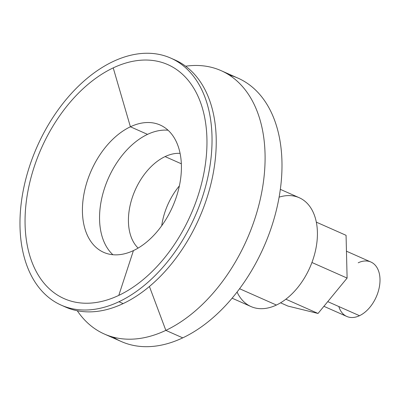 <?xml version="1.0" encoding="UTF-8"?>
<svg xmlns="http://www.w3.org/2000/svg" width="400" height="400" viewBox="0 0 400 400"><rect width="100%" height="100%" fill="white"/><g stroke="black" fill="none" stroke-linecap="round" stroke-linejoin="round"><path stroke-width="0.6" d="M323.905 306.31L346.8 316.455A29.76 19.01 -66.1 0 0 359.505 315.7L327.755 301.63L359.505 315.7A29.76 19.01 -66.1 0 0 379.14 288.035A29.76 19.01 -66.1 0 0 370.915 262.035L346.45 251.195M287.905 306.065L280.575 302.815L287.905 306.065L318.03 313.455L285.87 299.205L318.03 313.455L347.11 278.08L311.935 262.495L347.11 278.08L346.065 235.315L316.32 222.14L346.065 235.315L347.11 278.08L318.03 313.455L287.905 306.065M358.21 262.79A29.76 19.01 113.9 0 1 380 279.25A29.76 19.01 113.9 0 1 359.505 315.7A29.76 19.01 113.9 0 1 338.825 306.535M130.405 126.785L113.225 67.885A127.975 81.745 -66.1 0 0 25.09 224.61A127.975 81.745 -66.1 0 0 118.785 295.39L133.43 250.59A69.64 44.485 113.9 0 1 82.44 212.07A69.64 44.485 113.9 0 1 130.405 126.785A69.64 44.485 -66.1 0 0 84.455 191.51A69.64 44.485 -66.1 0 0 103.705 252.36A69.64 44.485 -66.1 0 0 133.43 250.59A69.64 44.485 -66.1 0 0 179.38 185.86A69.64 44.485 -66.1 0 0 160.13 125.015A69.64 44.485 -66.1 0 0 130.405 126.785L147.53 134.375L130.405 126.785A69.64 44.485 113.9 0 1 181.395 165.3A69.64 44.485 113.9 0 1 133.43 250.59L118.785 295.39A127.975 81.745 -66.1 0 0 206.925 138.66A127.975 81.745 -66.1 0 0 113.225 67.885L130.405 126.785M112.9 254.725A69.64 44.485 113.9 0 1 103.34 192.085A69.64 44.485 113.9 0 1 147.53 134.375A69.64 44.485 -66.1 0 0 103.34 192.085A69.64 44.485 -66.1 0 0 112.9 254.725M181.34 163.79L165.095 156.59A53.225 33.995 -66.1 0 0 131.465 200.195A53.225 33.995 -66.1 0 0 138.12 248.09A53.225 33.995 113.9 0 1 131.465 200.195A53.225 33.995 113.9 0 1 165.095 156.59L181.34 163.79M161.725 225.715A53.225 33.995 113.9 0 1 179.37 185.895A53.225 33.995 -66.1 0 0 161.725 225.715M232.105 298.185L251 306.56A59.525 38.02 -66.1 0 0 276.41 305.045L239.575 288.725L276.41 305.045A59.525 38.02 -66.1 0 0 315.68 249.725A59.525 38.02 -66.1 0 0 299.23 197.72L280.335 189.345M104.36 334.03A144.045 92.01 113.9 0 1 77.28 310.755A144.045 92.01 -66.1 0 0 165.845 330.37L182.745 337.86L165.845 330.37A144.045 92.01 113.9 0 1 104.36 334.03L121.26 341.515A144.045 92.01 -66.1 0 0 182.745 337.86A144.045 92.01 113.9 0 1 113.105 337.105M165.845 330.37L149.42 286.49L165.845 330.37A144.045 92.01 -66.1 0 0 264.61 170.725A144.045 92.01 -66.1 0 0 185.64 66.215A144.045 92.01 113.9 0 1 221.07 70.635A144.045 92.01 113.9 0 1 260.88 196.49A144.045 92.01 113.9 0 1 165.845 330.37M61.27 305.17A135.12 86.31 113.9 0 1 23.925 187.115A135.12 86.31 113.9 0 1 113.07 61.535A135.12 86.31 113.9 0 1 170.745 58.1A135.12 86.31 113.9 0 1 208.09 176.155A135.12 86.31 113.9 0 1 118.94 301.735L123.14 303.595L118.94 301.735A135.12 86.31 113.9 0 1 61.27 305.17L65.465 307.03A135.12 86.31 -66.1 0 0 123.14 303.595A135.12 86.31 113.9 0 1 63.385 306.055M172.825 59.075A135.12 86.31 113.9 0 1 212.64 176.31A135.12 86.31 113.9 0 1 123.14 303.595A135.12 86.31 -66.1 0 0 212.285 178.015A135.12 86.31 -66.1 0 0 174.94 59.96L170.745 58.1M229.225 75.045A144.045 92.01 113.9 0 1 279.12 197.11A144.045 92.01 113.9 0 1 182.745 337.86A144.045 92.01 -66.1 0 0 277.78 203.98A144.045 92.01 -66.1 0 0 237.97 78.125L221.07 70.635M180.085 153.375A53.225 33.995 -66.1 0 0 165.095 156.59A53.225 33.995 113.9 0 1 180.085 153.375M168.06 130.235A69.64 44.485 -66.1 0 0 147.53 134.375A69.64 44.485 113.9 0 1 168.06 130.235M279.11 197.15A59.525 38.02 113.9 0 1 317.4 235.5A59.525 38.02 113.9 0 1 276.41 305.045A59.525 38.02 113.9 0 1 237.065 292.04M113.07 61.535A135.12 86.31 -66.1 0 0 20.015 227.01A135.12 86.31 -66.1 0 0 118.94 301.735A135.12 86.31 -66.1 0 0 211.995 136.26A135.12 86.31 -66.1 0 0 113.07 61.535M118.785 295.39A127.975 81.745 113.9 0 1 25.09 224.61A127.975 81.745 113.9 0 1 113.225 67.885A127.975 81.745 113.9 0 1 206.925 138.66A127.975 81.745 113.9 0 1 118.785 295.39"/></g></svg>
